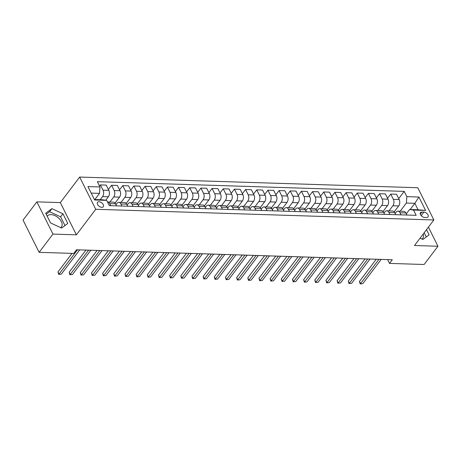 <?xml version="1.0" encoding="UTF-8"?>
<svg xmlns="http://www.w3.org/2000/svg" width="461" height="461" viewBox="0 0 461 461"><rect width="100%" height="100%" fill="white"/><g stroke="black" fill="none" stroke-linecap="round" stroke-linejoin="round"><path stroke-width="0.69" d="M60.575 227.59A8.868 5.255 37.1 0 0 61.492 226.772A8.868 5.255 37.1 0 0 59.815 219.303A8.868 5.255 37.1 0 0 51.033 214.619A8.868 5.255 37.1 0 0 47.356 216.059A8.868 5.255 37.1 0 0 47.218 216.255M101.806 207.335A3.636 2.155 37.1 0 0 103.316 206.747A3.636 2.155 37.1 0 0 102.63 203.681A3.636 2.155 37.1 0 0 99.029 201.762A3.636 2.155 37.1 0 0 97.519 202.35A3.636 2.155 37.1 0 0 98.205 205.416A3.636 2.155 37.1 0 0 101.806 207.335M423.158 234.079A8.868 5.255 -142.9 0 1 422.823 238.181A8.868 5.255 -142.9 0 1 421.907 239M36.874 201.86L52.946 234.09L76.393 234.833L60.322 202.598L36.874 201.86L23.05 220.104L39.122 252.34L73.737 253.429L76.503 249.781L392.276 259.75L389.51 263.404L424.126 264.493L437.95 246.249L428.419 227.135M60.322 202.598L79.678 177.059L417.787 187.731L433.853 219.966L95.744 209.288L79.678 177.059M423.866 212.106L421.901 212.043A3.527 2.086 37.1 0 0 420.444 212.613A3.527 2.086 37.1 0 0 421.106 215.581A3.527 2.086 37.1 0 0 424.598 217.442L426.563 217.506A3.527 2.086 37.1 0 0 428.027 216.935A3.527 2.086 37.1 0 0 427.359 213.967A3.527 2.086 37.1 0 0 423.866 212.106L421.175 215.662M406.844 196.645L418.899 197.026L425.589 210.441L413.534 210.06L409.581 209.496L418.069 209.767L414.854 203.318L406.366 203.053L406.844 196.645L404.216 191.378L97.369 181.686L99.997 186.959L99.524 193.361L91.192 193.101M94.407 199.544L102.74 199.809L106.687 200.374L109.315 205.646L416.162 215.333L413.534 210.06M106.687 200.374L94.632 199.993L87.942 186.578L99.997 186.959M52.946 234.09L39.122 252.34M76.393 234.833L95.744 209.288M433.853 219.966L414.502 245.511L437.95 246.249M387.62 259.606L389.51 263.404M410.157 209.513L414.854 203.318L418.899 197.026M409.581 209.496L406.291 213.841M121.929 206.044L120.891 203.964A4.547 2.812 -88.2 0 0 118.823 202.333A4.547 2.812 -88.2 0 0 116.944 203.393L115.97 204.678M133.096 206.395L132.059 204.315A4.547 2.812 -88.2 0 0 129.99 202.69A4.547 2.812 -88.2 0 0 128.106 203.75L127.138 205.03M144.264 206.747L143.221 204.667A4.547 2.812 -88.2 0 0 141.158 203.042A4.547 2.812 -88.2 0 0 139.274 204.102L138.306 205.381M155.426 207.098L154.389 205.018A4.547 2.812 -88.2 0 0 152.32 203.393A4.547 2.812 -88.2 0 0 150.442 204.454L149.473 205.733M166.594 207.45L165.557 205.37A4.547 2.812 -88.2 0 0 163.488 203.745A4.547 2.812 -88.2 0 0 161.609 204.805L160.635 206.084M177.762 207.807L176.724 205.721A4.547 2.812 -88.2 0 0 174.656 204.096A4.547 2.812 -88.2 0 0 172.771 205.157L171.803 206.436M188.924 208.159L187.886 206.079A4.547 2.812 -88.2 0 0 185.818 204.454A4.547 2.812 -88.2 0 0 183.939 205.514L182.971 206.793M200.091 208.51L199.054 206.43A4.547 2.812 -88.2 0 0 196.985 204.805A4.547 2.812 -88.2 0 0 195.107 205.865L194.133 207.145M211.259 208.862L210.222 206.782A4.547 2.812 -88.2 0 0 208.153 205.157A4.547 2.812 -88.2 0 0 206.269 206.217L205.301 207.496M222.427 209.213L221.384 207.133A4.547 2.812 -88.2 0 0 219.315 205.508A4.547 2.812 -88.2 0 0 217.436 206.568L216.468 207.848M233.589 209.571L232.551 207.485A4.547 2.812 -88.2 0 0 230.483 205.86A4.547 2.812 -88.2 0 0 228.604 206.92L227.636 208.199M244.756 209.922L243.719 207.842A4.547 2.812 -88.2 0 0 241.65 206.211A4.547 2.812 -88.2 0 0 239.772 207.271L238.798 208.556M255.924 210.274L254.887 208.193A4.547 2.812 -88.2 0 0 252.818 206.568A4.547 2.812 -88.2 0 0 250.934 207.629L249.966 208.908M267.086 210.625L266.049 208.545A4.547 2.812 -88.2 0 0 263.98 206.92A4.547 2.812 -88.2 0 0 262.102 207.98L261.133 209.259M278.254 210.977L277.217 208.896A4.547 2.812 -88.2 0 0 275.148 207.271A4.547 2.812 -88.2 0 0 273.269 208.332L272.295 209.611M289.422 211.334L288.384 209.248A4.547 2.812 -88.2 0 0 286.316 207.623A4.547 2.812 -88.2 0 0 284.431 208.683L283.463 209.962M300.584 211.685L299.546 209.599A4.547 2.812 -88.2 0 0 297.478 207.974A4.547 2.812 -88.2 0 0 295.599 209.035L294.631 210.314M311.751 212.037L310.714 209.957A4.547 2.812 -88.2 0 0 308.645 208.332A4.547 2.812 -88.2 0 0 306.767 209.392L305.793 210.671M322.919 212.388L321.882 210.308A4.547 2.812 -88.2 0 0 319.813 208.683A4.547 2.812 -88.2 0 0 317.929 209.743L316.961 211.023M334.087 212.74L333.049 210.66A4.547 2.812 -88.2 0 0 330.981 209.035A4.547 2.812 -88.2 0 0 329.096 210.095L328.128 211.374M345.249 213.091L344.211 211.011A4.547 2.812 -88.2 0 0 342.143 209.386A4.547 2.812 -88.2 0 0 340.264 210.447L339.296 211.726M356.416 213.449L355.379 211.363A4.547 2.812 -88.2 0 0 353.31 209.738A4.547 2.812 -88.2 0 0 351.432 210.798L350.458 212.077M367.584 213.8L366.547 211.72A4.547 2.812 -88.2 0 0 364.478 210.089A4.547 2.812 -88.2 0 0 362.594 211.15L361.626 212.435M378.746 214.152L377.709 212.072A4.547 2.812 -88.2 0 0 375.64 210.447A4.547 2.812 -88.2 0 0 373.762 211.507L372.793 212.786M389.914 214.503L388.877 212.423A4.547 2.812 -88.2 0 0 386.808 210.798A4.547 2.812 -88.2 0 0 384.929 211.858L383.955 213.138M401.082 214.855L400.044 212.775A4.547 2.812 -88.2 0 0 397.976 211.15A4.547 2.812 -88.2 0 0 396.091 212.21L395.123 213.489M400.177 211.219L406.366 203.053M394.207 211.858L398.684 205.946A4.547 2.812 -88.2 0 0 399.163 199.544L396.535 194.271L390.726 194.087L387.545 198.288M389.015 210.867L392.881 205.762A4.547 2.812 -88.2 0 0 393.354 199.359L390.726 194.087M383.039 211.507L387.522 205.594A4.547 2.812 -88.2 0 0 387.995 199.192L385.367 193.92L379.559 193.735L376.378 197.936M377.847 210.516L381.714 205.41A4.547 2.812 -88.2 0 0 382.186 199.008L379.559 193.735M371.871 211.155L376.355 205.243A4.547 2.812 -88.2 0 0 376.827 198.835L374.199 193.568L368.397 193.384L365.21 197.585M366.679 210.164L370.546 205.059A4.547 2.812 -88.2 0 0 371.024 198.656L368.397 193.384M360.709 210.804L365.187 204.891A4.547 2.812 -88.2 0 0 365.665 198.484L363.032 193.217L357.229 193.032L354.048 197.233M355.517 209.807L359.384 204.707A4.547 2.812 -88.2 0 0 359.857 198.299L357.229 193.032M349.542 210.452L354.019 204.534A4.547 2.812 -88.2 0 0 354.497 198.132L351.87 192.859L346.061 192.681L342.88 196.876M344.35 209.455L348.216 204.356A4.547 2.812 -88.2 0 0 348.689 197.948L346.061 192.681M338.374 210.095L342.857 204.183A4.547 2.812 -88.2 0 0 343.33 197.781L340.702 192.508L334.893 192.323L331.713 196.524M333.182 209.104L337.049 203.998A4.547 2.812 -88.2 0 0 337.521 197.596L334.893 192.323M327.212 209.743L331.69 203.831A4.547 2.812 -88.2 0 0 332.162 197.429L329.534 192.156L323.731 191.972L320.551 196.173M322.014 208.752L325.881 203.647A4.547 2.812 -88.2 0 0 326.359 197.245L323.731 191.972M316.044 209.392L320.522 203.48A4.547 2.812 -88.2 0 0 321 197.078L318.372 191.805L312.564 191.62L309.383 195.821M310.852 208.401L314.719 203.295A4.547 2.812 -88.2 0 0 315.191 196.893L312.564 191.62M304.877 209.04L309.36 203.128A4.547 2.812 -88.2 0 0 309.832 196.72L307.205 191.453L301.396 191.269L298.215 195.47M299.685 208.044L303.551 202.944A4.547 2.812 -88.2 0 0 304.024 196.542L301.396 191.269M293.709 208.689L298.192 202.771A4.547 2.812 -88.2 0 0 298.665 196.369L296.037 191.102L290.234 190.917L287.053 195.112M288.517 207.692L292.383 202.592A4.547 2.812 -88.2 0 0 292.862 196.184L290.234 190.917M282.547 208.332L287.024 202.419A4.547 2.812 -88.2 0 0 287.503 196.017L284.875 190.745L279.066 190.566L275.885 194.761M277.355 207.341L281.222 202.235A4.547 2.812 -88.2 0 0 281.694 195.833L279.066 190.566M271.379 207.98L275.857 202.068A4.547 2.812 -88.2 0 0 276.335 195.666L273.707 190.393L267.899 190.209L264.718 194.409M266.187 206.989L270.054 201.883A4.547 2.812 -88.2 0 0 270.526 195.481L267.899 190.209M260.211 207.629L264.695 201.716A4.547 2.812 -88.2 0 0 265.167 195.314L262.54 190.041L256.731 189.857L253.55 194.058M255.019 206.637L258.886 201.532A4.547 2.812 -88.2 0 0 259.364 195.13L256.731 189.857M249.049 207.277L253.527 201.365A4.547 2.812 -88.2 0 0 253.999 194.957L251.372 189.69L245.569 189.506L242.388 193.706M243.857 206.286L247.718 201.18A4.547 2.812 -88.2 0 0 248.197 194.778L245.569 189.506M237.882 206.926L242.359 201.013A4.547 2.812 -88.2 0 0 242.838 194.605L240.21 189.338L234.401 189.154L231.22 193.355M232.69 205.929L236.556 200.829A4.547 2.812 -88.2 0 0 237.029 194.421L234.401 189.154M226.714 206.574L231.197 200.656A4.547 2.812 -88.2 0 0 231.67 194.254L229.042 188.981L223.233 188.803L220.053 192.998M221.522 205.577L225.389 200.477A4.547 2.812 -88.2 0 0 225.861 194.069L223.233 188.803M215.546 206.217L220.03 200.305A4.547 2.812 -88.2 0 0 220.502 193.902L217.874 188.63L212.072 188.445L208.891 192.646M210.354 205.226L214.221 200.12A4.547 2.812 -88.2 0 0 214.699 193.718L212.072 188.445M204.384 205.865L208.862 199.953A4.547 2.812 -88.2 0 0 209.34 193.551L206.712 188.278L200.904 188.094L197.723 192.295M199.192 204.874L203.059 199.769A4.547 2.812 -88.2 0 0 203.531 193.366L200.904 188.094M193.217 205.514L197.7 199.601A4.547 2.812 -88.2 0 0 198.172 193.199L195.545 187.927L189.736 187.742L186.555 191.943M188.025 204.523L191.891 199.417A4.547 2.812 -88.2 0 0 192.364 193.015L189.736 187.742M182.049 205.162L186.532 199.25A4.547 2.812 -88.2 0 0 187.005 192.842L184.377 187.575L178.574 187.391L175.387 191.592M176.857 204.165L180.724 199.066A4.547 2.812 -88.2 0 0 181.202 192.663L178.574 187.391M170.887 204.811L175.364 198.893A4.547 2.812 -88.2 0 0 175.837 192.491L173.209 187.224L167.406 187.039L164.225 191.234M165.695 203.814L169.556 198.714A4.547 2.812 -88.2 0 0 170.034 192.306L167.406 187.039M159.719 204.454L164.197 198.541A4.547 2.812 -88.2 0 0 164.675 192.139L162.047 186.866L156.239 186.688L153.058 190.883M154.527 203.462L158.394 198.357A4.547 2.812 -88.2 0 0 158.866 191.955L156.239 186.688M148.551 204.102L153.035 198.19A4.547 2.812 -88.2 0 0 153.507 191.788L150.88 186.515L145.071 186.33L141.89 190.531M143.359 203.111L147.226 198.005A4.547 2.812 -88.2 0 0 147.699 191.603L145.071 186.33M137.39 203.75L141.867 197.838A4.547 2.812 -88.2 0 0 142.34 191.436L139.712 186.163L133.909 185.979L130.728 190.18M132.192 202.759L136.058 197.654A4.547 2.812 -88.2 0 0 136.537 191.252L133.909 185.979M126.222 203.399L130.699 197.487A4.547 2.812 -88.2 0 0 131.178 191.079L128.55 185.812L122.741 185.627L119.56 189.828M121.03 202.402L124.896 197.302A4.547 2.812 -88.2 0 0 125.369 190.9L122.741 185.627M115.054 203.047L119.537 197.135A4.547 2.812 -88.2 0 0 120.01 190.727L117.382 185.46L111.574 185.276L108.393 189.477M109.862 202.051L113.729 196.951A4.547 2.812 -88.2 0 0 114.201 190.543L111.574 185.276M105.748 200.241L108.37 196.778A4.547 2.812 -88.2 0 0 108.842 190.376L106.214 185.103L100.412 184.924L99.547 186.054M100.193 199.728L102.561 196.599A4.547 2.812 -88.2 0 0 103.039 190.191L100.412 184.924M94.828 199.561L99.524 193.361M406.884 215.039L405.847 212.959A4.547 2.812 -88.2 0 0 403.778 211.334L397.976 211.15M404.216 191.378L398.713 198.639M395.722 214.688L394.685 212.607A4.547 2.812 -88.2 0 0 392.616 210.982L386.808 210.798M384.555 214.336L383.517 212.256A4.547 2.812 -88.2 0 0 381.449 210.625L375.64 210.447M373.387 213.985L372.35 211.899A4.547 2.812 -88.2 0 0 370.281 210.274L364.478 210.089M362.225 213.627L361.188 211.547A4.547 2.812 -88.2 0 0 359.119 209.922L353.31 209.738M351.057 213.276L350.02 211.196A4.547 2.812 -88.2 0 0 347.951 209.571L342.143 209.386M339.89 212.924L338.852 210.844A4.547 2.812 -88.2 0 0 336.784 209.219L330.981 209.035M328.728 212.573L327.685 210.493A4.547 2.812 -88.2 0 0 325.616 208.868L319.813 208.683M317.56 212.221L316.523 210.135A4.547 2.812 -88.2 0 0 314.454 208.51L308.645 208.332M306.392 211.87L305.355 209.784A4.547 2.812 -88.2 0 0 303.286 208.159L297.478 207.974M295.224 211.513L294.187 209.432A4.547 2.812 -88.2 0 0 292.118 207.807L286.316 207.623M284.062 211.161L283.025 209.081A4.547 2.812 -88.2 0 0 280.956 207.456L275.148 207.271M272.895 210.81L271.857 208.729A4.547 2.812 -88.2 0 0 269.789 207.104L263.98 206.92M261.727 210.458L260.69 208.378A4.547 2.812 -88.2 0 0 258.621 206.747L252.818 206.568M250.565 210.107L249.522 208.02A4.547 2.812 -88.2 0 0 247.459 206.395L241.65 206.211M239.397 209.749L238.36 207.669A4.547 2.812 -88.2 0 0 236.291 206.044L230.483 205.86M228.23 209.398L227.192 207.317A4.547 2.812 -88.2 0 0 225.124 205.692L219.315 205.508M217.062 209.046L216.025 206.966A4.547 2.812 -88.2 0 0 213.956 205.341L208.153 205.157M205.9 208.695L204.863 206.614A4.547 2.812 -88.2 0 0 202.794 204.989L196.985 204.805M194.732 208.343L193.695 206.257A4.547 2.812 -88.2 0 0 191.626 204.632L185.818 204.454M183.564 207.986L182.527 205.906A4.547 2.812 -88.2 0 0 180.458 204.281L174.656 204.096M172.402 207.634L171.359 205.554A4.547 2.812 -88.2 0 0 169.296 203.929L163.488 203.745M161.235 207.283L160.198 205.203A4.547 2.812 -88.2 0 0 158.129 203.578L152.32 203.393M150.067 206.931L149.03 204.851A4.547 2.812 -88.2 0 0 146.961 203.226L141.158 203.042M138.899 206.58L137.862 204.5A4.547 2.812 -88.2 0 0 135.793 202.869L129.99 202.69M127.737 206.228L126.7 204.142A4.547 2.812 -88.2 0 0 124.631 202.517L118.823 202.333M116.57 205.871L115.532 203.791A4.547 2.812 -88.2 0 0 113.464 202.166L107.655 201.981A4.547 2.812 -88.2 0 0 107.494 201.987M110.761 205.692L109.724 203.606A4.547 2.812 -88.2 0 0 107.655 201.981M418.069 209.767L425.589 210.441M420.08 238.147L422.916 239.466L429.116 234.885L426.511 229.659M50.543 222.934L61.584 228.057L67.784 223.476L62.944 213.771L51.903 208.643L45.702 213.224L50.543 222.934M426.304 236.966L424.189 232.724M64.972 225.556L60.622 216.831L49.581 211.708L46.198 214.209M49.581 211.708L51.903 208.643M60.622 216.831L62.944 213.771M376.262 259.249L359.465 281.423L360.548 283.601L378.936 259.33M362.784 283.671L360.174 283.918L362.784 283.671L381.172 259.405M360.174 283.918L359.465 281.423M365.1 258.898L348.297 281.066L349.386 283.244L367.769 258.978M351.616 283.319L349.012 283.561L351.616 283.319L370.004 259.047M349.012 283.561L348.297 281.066M353.933 258.54L337.135 280.714L338.218 282.893L356.607 258.627M340.454 282.962L337.844 283.21L340.454 282.962L358.837 258.696M337.844 283.21L337.135 280.714M342.765 258.189L325.967 280.363L327.051 282.541L345.439 258.275M329.287 282.61L326.676 282.858L329.287 282.61L347.669 258.344M326.676 282.858L325.967 280.363M331.603 257.837L314.8 280.011L315.889 282.19L334.271 257.924M318.119 282.259L315.514 282.507L318.119 282.259L336.507 257.993M315.514 282.507L314.8 280.011M320.435 257.486L303.632 279.66L304.721 281.838L323.103 257.566M306.951 281.907L304.346 282.155L306.951 281.907L325.339 257.641M304.346 282.155L303.632 279.66M309.268 257.134L292.47 279.308L293.553 281.487L311.941 257.215M295.789 281.556L293.179 281.798L295.789 281.556L314.172 257.29M293.179 281.798L292.47 279.308M298.1 256.777L281.302 278.951L282.386 281.129L300.774 256.863M284.621 281.204L282.011 281.446L284.621 281.204L303.01 256.933M282.011 281.446L281.302 278.951M286.938 256.425L270.134 278.6L271.224 280.778L289.606 256.512M273.454 280.847L270.849 281.095L273.454 280.847L291.842 256.581M270.849 281.095L270.134 278.6M275.77 256.074L258.973 278.248L260.056 280.426L278.444 256.16M262.292 280.495L259.681 280.743L262.292 280.495L280.674 256.23M259.681 280.743L258.973 278.248M264.602 255.722L247.805 277.897L248.888 280.075L267.276 255.809M251.124 280.144L248.514 280.392L251.124 280.144L269.506 255.878M248.514 280.392L247.805 277.897M253.441 255.371L236.637 277.545L237.726 279.723L256.109 255.452M239.956 279.792L237.352 280.04L239.956 279.792L258.344 255.527M237.352 280.04L236.637 277.545M242.273 255.019L225.469 277.188L226.558 279.366L244.947 255.1M228.789 279.441L226.184 279.683L228.789 279.441L247.177 255.169M226.184 279.683L225.469 277.188M231.105 254.662L214.307 276.836L215.391 279.014L233.779 254.749M217.627 279.084L215.016 279.331L217.627 279.084L236.009 254.818M215.016 279.331L214.307 276.836M219.937 254.311L203.14 276.485L204.229 278.663L222.611 254.397M206.459 278.732L203.848 278.98L206.459 278.732L224.847 254.466M203.848 278.98L203.14 276.485M208.775 253.959L191.972 276.133L193.061 278.311L211.443 254.046M195.291 278.381L192.686 278.628L195.291 278.381L213.679 254.115M192.686 278.628L191.972 276.133M197.608 253.608L180.81 275.782L181.893 277.96L200.281 253.688M184.129 278.029L181.519 278.277L184.129 278.029L202.512 253.763M181.519 278.277L180.81 275.782M186.44 253.256L169.642 275.43L170.726 277.603L189.114 253.337M172.961 277.678L170.351 277.92L172.961 277.678L191.35 253.412M170.351 277.92L169.642 275.43M175.278 252.899L158.475 275.073L159.564 277.251L177.946 252.985M161.794 277.326L159.189 277.568L161.794 277.326L180.182 253.054M159.189 277.568L158.475 275.073M164.11 252.547L147.313 274.721L148.396 276.9L166.784 252.634M150.626 276.969L148.021 277.217L150.626 276.969L169.014 252.703M148.021 277.217L147.313 274.721M152.943 252.196L136.145 274.37L137.228 276.548L155.616 252.282M139.464 276.617L136.854 276.865L139.464 276.617L157.846 252.351M136.854 276.865L136.145 274.37M141.775 251.844L124.977 274.018L126.066 276.197L144.449 251.931M128.296 276.266L125.692 276.514L128.296 276.266L146.684 252M125.692 276.514L124.977 274.018M130.613 251.493L113.809 273.667L114.898 275.845L133.281 251.573M117.129 275.914L114.524 276.162L117.129 275.914L135.517 251.648M114.524 276.162L113.809 273.667M119.445 251.141L102.647 273.31L103.731 275.488L122.119 251.222M105.967 275.563L103.356 275.805L105.967 275.563L124.349 251.291M103.356 275.805L102.647 273.31M108.277 250.784L91.48 272.958L92.563 275.136L110.951 250.87M94.799 275.205L92.188 275.453L94.799 275.205L113.187 250.94M92.188 275.453L91.48 272.958M97.115 250.432L80.312 272.607L81.401 274.785L99.783 250.519M83.631 274.854L81.027 275.102L83.631 274.854L102.019 250.588M81.027 275.102L80.312 272.607M85.948 250.081L69.15 272.255L70.233 274.433L88.621 250.167M72.469 274.502L69.859 274.75L72.469 274.502L90.852 250.237M69.859 274.75L69.15 272.255M72.014 253.377L57.982 271.904L59.066 274.082L77.454 249.81M61.301 274.151L58.691 274.399L61.301 274.151L79.684 249.885M58.691 274.399L57.982 271.904M392.881 205.762L398.684 205.946M381.714 205.41L387.522 205.594M370.546 205.059L376.355 205.243M359.384 204.707L365.187 204.891M348.216 204.356L354.019 204.534M337.049 203.998L342.857 204.183M325.881 203.647L331.69 203.831M314.719 203.295L320.522 203.48M303.551 202.944L309.36 203.128M292.383 202.592L298.192 202.771M281.222 202.235L287.024 202.419M270.054 201.883L275.857 202.068M258.886 201.532L264.695 201.716M247.718 201.18L253.527 201.365M236.556 200.829L242.359 201.013M225.389 200.477L231.197 200.656M214.221 200.12L220.03 200.305M203.059 199.769L208.862 199.953M191.891 199.417L197.7 199.601M180.724 199.066L186.532 199.25M169.556 198.714L175.364 198.893M158.394 198.357L164.197 198.541M147.226 198.005L153.035 198.19M136.058 197.654L141.867 197.838M124.896 197.302L130.699 197.487M113.729 196.951L119.537 197.135M102.561 196.599L108.37 196.778M393.354 199.359L399.163 199.544M400.044 212.775L405.847 212.959M388.877 212.423L394.685 212.607M382.186 199.008L387.995 199.192M377.709 212.072L383.517 212.256M371.024 198.656L376.827 198.835M366.547 211.72L372.35 211.899M359.857 198.299L365.665 198.484M355.379 211.363L361.188 211.547M348.689 197.948L354.497 198.132M344.211 211.011L350.02 211.196M337.521 197.596L343.33 197.781M333.049 210.66L338.852 210.844M326.359 197.245L332.162 197.429M321.882 210.308L327.685 210.493M315.191 196.893L321 197.078M310.714 209.957L316.523 210.135M304.024 196.542L309.832 196.72M299.546 209.599L305.355 209.784M292.862 196.184L298.665 196.369M288.384 209.248L294.187 209.432M281.694 195.833L287.503 196.017M277.217 208.896L283.025 209.081M270.526 195.481L276.335 195.666M266.049 208.545L271.857 208.729M259.364 195.13L265.167 195.314M254.887 208.193L260.69 208.378M248.197 194.778L253.999 194.957M243.719 207.842L249.522 208.02M237.029 194.421L242.838 194.605M232.551 207.485L238.36 207.669M225.861 194.069L231.67 194.254M221.384 207.133L227.192 207.317M214.699 193.718L220.502 193.902M210.222 206.782L216.025 206.966M203.531 193.366L209.34 193.551M199.054 206.43L204.863 206.614M192.364 193.015L198.172 193.199M187.886 206.079L193.695 206.257M181.202 192.663L187.005 192.842M176.724 205.721L182.527 205.906M170.034 192.306L175.837 192.491M165.557 205.37L171.359 205.554M158.866 191.955L164.675 192.139M154.389 205.018L160.198 205.203M147.699 191.603L153.507 191.788M143.221 204.667L149.03 204.851M136.537 191.252L142.34 191.436M132.059 204.315L137.862 204.5M125.369 190.9L131.178 191.079M120.891 203.964L126.7 204.142M114.201 190.543L120.01 190.727M109.724 203.606L115.532 203.791M103.039 190.191L108.842 190.376M420.288 214.175L421.901 212.043"/></g></svg>
